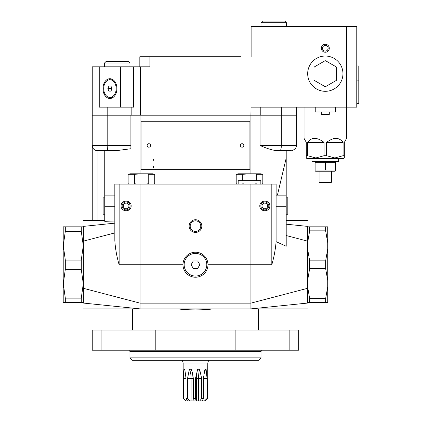 <?xml version="1.0" encoding="UTF-8"?>
<svg xmlns="http://www.w3.org/2000/svg" width="422" height="422" viewBox="0 0 422 422"><rect width="100%" height="100%" fill="white"/><g stroke="black" fill="none" stroke-linecap="round" stroke-linejoin="round"><path stroke-width="0.63" d="M329.292 111.978L329.292 114.399L321.348 114.399L321.348 111.978M325.32 51.088A2.822 2.822 0 0 0 327.762 46.853A2.822 2.822 0 0 0 322.872 46.853A2.822 2.822 0 0 0 325.32 51.088M129.95 63.01L104.545 63.01L106.133 61.422L128.362 61.422L129.95 63.01L129.95 66.813M286.406 22.688L261.002 22.688L262.589 21.1L284.818 21.1L286.406 22.688L286.406 26.491M313.979 67.515L313.979 79.827A12.903 12.903 0 0 0 314.321 80.423L324.972 86.568A12.903 12.903 0 0 0 325.668 86.568L336.313 80.423A12.903 12.903 0 0 0 336.661 79.827L336.661 67.515A12.903 12.903 0 0 0 336.334 66.945L325.636 60.773A12.903 12.903 0 0 0 325.003 60.773L314.306 66.945A12.903 12.903 0 0 0 313.979 67.515M103.691 88.588A8.83 6.246 -90 0 0 109.936 97.419A8.83 6.246 -90 0 0 116.182 88.588A8.83 6.246 -90 0 0 109.936 79.758A8.83 6.246 -90 0 0 103.691 88.588M109.936 79.758L112.215 79.758A8.83 6.246 90 0 1 113.228 79.874M113.228 97.303A8.83 6.246 90 0 1 112.215 97.419L109.936 97.419M108.908 91.11L110.96 91.11L111.988 88.588L110.96 86.072L108.908 86.072L107.879 88.588L108.908 91.11L110.96 91.11M107.879 88.588L111.988 88.588M108.908 86.072L110.96 86.072M288.585 26.491L311.246 26.491M356.769 65.969L358.79 65.969L358.79 103.548L356.769 103.548M331.571 182.119L319.069 182.119L319.676 182.726L330.964 182.726L331.571 182.119L331.571 171.237M319.069 182.119L319.069 171.237M335.522 170.936L335.522 170.024L335.522 170.936L335.005 171.237L315.635 171.237L315.118 170.936L315.118 170.024L325.32 170.024L315.118 170.024L315.118 170.936M335.522 170.024L325.32 170.024L335.522 170.024L335.522 162.364L336.329 161.557L335.522 162.364L325.32 162.364L325.32 161.557L325.32 162.364L315.118 162.364L314.311 161.557L315.118 162.364L335.522 162.364M325.32 170.024L325.32 162.364M315.118 170.024L315.118 162.364M311.969 158.535L311.969 161.557L338.666 161.557L338.666 158.535M346.589 107.141L346.589 138.369L344.331 142.404L344.331 155.707L343.086 155.707L334.825 157.97L326.565 155.707L326.565 142.404C333.565 137.066 339.072 137.066 343.086 142.404L343.086 155.707L334.825 157.97L326.565 155.707L324.07 155.707L315.814 157.97L307.554 155.707L307.554 142.404C311.563 137.066 317.07 137.066 324.07 142.404L324.07 155.707L315.814 157.97L307.554 155.707L306.303 155.707L306.303 142.404L304.046 138.369L304.046 107.141M306.303 157.97L306.303 155.707L306.303 157.97L306.868 158.535L343.766 158.535L344.331 157.97L344.331 155.707L344.331 157.97M324.07 142.404L307.554 142.404M343.086 142.404L326.565 142.404M129.95 357.872L132.366 360.293L258.58 360.293L261.002 357.872L129.95 357.872L129.95 351.421L128.736 350.213M289.856 350.213L92.244 350.213L92.244 330.051L298.702 330.051L298.702 350.213L289.856 350.213L289.856 330.051M207.977 264.726A12.502 12.502 0 0 0 189.225 253.902A12.502 12.502 0 0 0 189.225 275.55A12.502 12.502 0 0 0 207.977 264.726L250.921 264.726L250.921 308.883L307.575 303.065C307.575 311.03 307.575 311.03 307.575 303.065L307.575 226.387C307.575 218.417 307.575 218.417 307.575 226.387L286.206 224.193M130.092 205.931A3.972 3.972 0 0 0 124.131 202.491A3.972 3.972 0 0 0 124.131 209.375A3.972 3.972 0 0 0 130.092 205.931M260.859 205.931A3.972 3.972 0 0 0 266.82 209.375A3.972 3.972 0 0 0 266.82 202.491A3.972 3.972 0 0 0 260.859 205.931M190.195 226.097A5.28 5.28 0 0 0 198.118 230.67A5.28 5.28 0 0 0 198.118 221.518A5.28 5.28 0 0 0 190.195 226.097M201.827 226.097A6.351 6.351 0 0 0 192.3 220.595A6.351 6.351 0 0 0 192.3 231.594A6.351 6.351 0 0 0 201.827 226.097M121.077 205.931C121.024 212.329 131.21 212.329 131.158 205.931C131.21 199.537 121.024 199.537 121.077 205.931M259.794 205.931C259.741 212.329 269.927 212.329 269.874 205.931C269.927 199.537 259.741 199.537 259.794 205.931M114.826 223.159L83.377 226.387C83.377 218.417 83.377 218.417 83.377 226.387L83.377 303.065C83.377 311.03 83.377 311.03 83.377 303.065L140.03 308.883L307.575 308.883M140.03 305.808L140.03 306.087M250.921 305.808L250.921 306.087M83.377 308.883L140.03 308.883L140.03 264.726L182.974 264.726M276.104 241.664L286.206 246.253L286.206 206.258L276.104 206.258L276.104 241.664C275.487 249.254 274.057 256.945 271.815 264.726L250.921 264.726L250.921 184.076L140.03 184.076L140.03 264.726L119.136 264.726C116.725 256.507 115.29 248.394 114.826 240.403L114.826 232.907L83.377 241.141M286.206 206.258L286.206 195.164L276.125 195.164L276.125 184.076L276.104 206.258M130.899 148.739L130.899 145.448L130.899 148.739L116.045 150.691L104.746 150.691L104.746 221.323L114.826 221.001M271.815 264.726L271.815 184.076L250.921 184.076M271.815 184.076L276.125 184.076M114.826 240.403L114.826 184.076L140.03 184.076M213.479 308.883A161.294 161.294 0 0 1 177.472 308.883A161.294 161.294 0 0 0 213.479 308.883M249.914 121.251L249.914 169.644L141.038 169.644L141.038 121.251L249.914 121.251M307.575 264.726L307.575 296.872L307.575 242.84L309.669 230.845L309.669 226.82L325.642 226.82L325.642 230.845L309.669 230.845M97.487 150.691A5.243 5.243 0 0 1 92.244 145.448L92.244 115.206L107.188 115.206L107.188 145.448A5.243 1.356 90 0 0 108.544 150.691L97.487 150.691A5.243 5.243 0 0 1 97.086 150.675L97.086 220.569M276.568 150.691L290.521 150.691L276.568 150.691C271.805 150.058 266.298 148.312 260.052 145.448L296.27 145.448C297.114 149.061 290.895 151.324 291.027 150.691M92.244 220.569L92.244 145.448L130.899 145.448L130.899 115.206L140.03 115.206L140.03 173.795M243.826 145.448A1.735 1.735 0 0 0 241.22 143.944A1.735 1.735 0 0 0 241.22 146.951A1.735 1.735 0 0 0 243.826 145.448M150.596 145.448A1.735 1.735 0 0 0 147.995 143.944A1.735 1.735 0 0 0 147.995 146.951A1.735 1.735 0 0 0 150.596 145.448M153.339 167.539L153.339 166.331M153.35 160.365L153.35 159.152M250.921 173.795L250.921 115.206L140.03 115.206L244.47 115.206M286.206 164.585L286.206 150.691L286.206 158.039L277.418 195.164M286.206 158.039L286.206 195.164M116.045 150.691L108.544 150.691M130.899 115.206L107.188 115.206L107.188 107.141M111.076 78.845A9.88 6.984 -90 0 0 108.923 79.874M108.923 97.303A9.88 6.984 -90 0 0 111.076 98.337M116.92 88.588A9.88 6.984 -90 0 0 109.936 78.714A9.88 6.984 -90 0 0 102.947 88.588A9.88 6.984 -90 0 0 109.936 98.468A9.88 6.984 -90 0 0 116.92 88.588M195.476 115.206L272.396 115.206M92.244 115.206L92.244 66.813L99.244 66.813L99.244 107.141L133.616 107.141L133.616 66.813L120.629 66.813L120.629 107.141M139.83 66.813L139.83 56.733L241.041 56.733M120.629 66.813L99.244 66.813M346.689 26.491L356.769 26.491L356.769 107.141L346.689 107.141L346.689 26.491L251.122 26.491L251.122 56.733M133.616 66.813L149.91 66.813L149.91 56.733M342.959 73.671A17.64 17.64 0 0 0 316.5 58.394A17.64 17.64 0 0 0 316.5 88.947A17.64 17.64 0 0 0 342.959 73.671M329.292 48.266A3.972 3.972 0 0 0 323.331 44.827A3.972 3.972 0 0 0 323.331 51.706A3.972 3.972 0 0 0 329.292 48.266M250.921 115.206L251.048 107.141L346.689 107.141M296.286 107.141L296.286 115.206L251.048 115.206M335.4 107.141L335.4 111.978L315.239 111.978L315.239 107.141M187.473 400.9L186.023 398.479L187.574 398.479L189.647 400.9L185.865 400.9L183.348 398.479L183.348 378.318L186.023 378.318L186.023 398.479M199.828 400.9L201.616 398.479L203.409 398.479L202.344 400.9L198.562 400.9L198.562 378.318L201.616 378.318L201.616 398.479M204.522 400.9L207.044 398.479L207.608 398.479L205.319 400.9L202.739 400.9L202.739 400.003M195.497 398.479L196.151 400.9L193.097 400.9L193.313 398.479L195.497 398.479L195.497 378.318L196.615 378.318A11.995 3.107 90 0 1 197.681 369.276L195.497 378.318M198.562 400.9L196.615 400.9L196.615 378.318L198.562 378.318A11.995 3.107 -90 0 1 199.627 369.276L197.681 369.276M196.615 400.9L196.151 400.9M201.616 378.318L199.627 369.276M193.097 400.9L192.938 378.318L193.313 378.318L193.313 398.479M192.938 400.9L191.113 400.9L191.113 378.318A11.995 5.069 90 0 0 189.373 369.276L187.574 378.318L192.938 378.318A11.995 5.069 -90 0 0 192.121 371.787M191.113 400.9L189.647 400.9M187.574 398.479L187.574 378.318M189.373 369.276L191.198 369.276L192.337 372.452L193.313 378.318M185.031 370.511A11.995 10.872 90 0 0 183.923 369.276L183.348 378.318M183.923 369.276L184.773 369.276L186.023 378.318M207.608 398.479L207.793 362.994L208.621 360.293M203.409 398.479L203.409 378.318L207.044 378.318L207.044 398.479M202.739 400.9L202.344 400.9M207.044 378.318L206.11 369.276L204.955 369.276L203.409 378.318M206.11 369.276A11.995 9.827 -90 0 0 204.29 371.851M185.865 400.9L183.348 398.479M207.793 362.994L183.159 362.994L183.159 398.479L183.159 377.315M126.12 203.109A2.822 2.822 0 0 0 123.672 207.344A2.822 2.822 0 0 0 128.562 207.344A2.822 2.822 0 0 0 126.12 203.109M264.831 203.109A2.822 2.822 0 0 0 262.389 207.344A2.822 2.822 0 0 0 267.279 207.344A2.822 2.822 0 0 0 264.831 203.109M148.227 183.776L149.673 184.076L148.227 183.776L145.632 184.076L148.227 183.776L148.227 174.302L154.747 174.333L152.732 173.795L130.15 173.795L128.135 174.333L134.655 174.302L128.135 174.333L128.135 183.739L129.396 184.076M153.487 184.076L154.747 183.739L153.17 184.076L154.747 183.739L154.747 174.333L141.439 173.795L134.655 174.302L134.655 183.776L133.21 184.076L134.655 183.776L137.25 184.076L134.655 183.776M256.296 180.648L256.296 174.302L262.816 174.333L260.801 173.795L238.219 173.795L236.204 174.333L242.724 174.302L236.204 174.333L236.204 183.739L237.465 184.076M261.55 184.076L262.816 183.739L261.239 184.076L262.816 183.739L262.816 174.333L249.507 173.795L242.724 174.302L242.724 180.648M242.724 183.776L245.145 184.061L242.724 183.776M253.875 184.061L256.296 183.776L253.875 184.061M206.806 264.726A11.331 11.331 0 0 0 189.81 254.914A11.331 11.331 0 0 0 189.81 274.537A11.331 11.331 0 0 0 206.806 264.726M197.654 260.933L193.297 260.933L191.108 264.726L193.297 268.519L197.654 268.519L199.843 264.726L197.654 260.933M238.177 184.076L238.177 180.648L260.838 180.648L260.838 184.277M104.746 214.766L103.132 214.766L103.132 197.1L104.746 197.1M286.206 197.1L287.82 197.1L287.82 214.766L286.206 214.766M65.31 302.632L65.31 298.148L81.277 298.148L81.277 302.632L63.21 302.632L63.21 226.82L83.377 226.82M81.277 298.148L83.282 283.758L81.277 269.368L65.31 269.368L63.305 283.758L65.31 298.148M83.377 302.632L81.277 302.632M65.31 226.82L65.31 231.303L63.305 245.694L65.31 260.084L65.31 269.368M65.31 260.084L81.277 260.084L81.277 269.368M81.277 226.82L81.277 231.303L65.31 231.303M81.277 260.084L83.282 245.694L81.277 231.303M309.669 260.865L325.642 260.865L325.642 268.587L309.669 268.587L309.669 260.865L307.575 248.864M325.642 298.607L325.642 302.632L309.669 302.632L309.669 298.607L325.642 298.607L327.736 286.612L327.736 280.583L325.642 268.587M325.642 226.82L327.736 226.82L327.736 242.84L325.642 230.845M325.642 260.865L327.736 248.864L327.736 280.583M327.736 248.864L327.736 242.84M307.575 226.82L309.669 226.82M309.669 268.587L307.575 280.583M307.575 286.612L309.669 298.607M327.736 286.612L327.736 302.632L325.642 302.632M309.669 302.632L307.575 302.632M129.95 351.421L261.002 351.421L261.002 357.872M235.138 350.213L235.138 330.051M101.095 330.051L101.095 350.213M155.813 330.051L155.813 350.213M307.575 288.31L250.921 303.138L140.03 303.138L83.377 288.31M114.826 206.258L104.746 206.258M286.206 235.545L307.575 241.141M119.136 184.076L119.136 264.726M279.971 150.691A5.243 1.356 -90 0 0 281.326 145.448L281.326 115.206M260.052 115.206L260.052 145.448M131.168 115.206L131.168 107.141M140.299 66.813L140.299 115.206M260.232 115.206L260.232 107.141M281.342 107.141L281.342 115.206M106.133 61.422L104.545 63.01L104.545 66.813M261.002 26.491L261.002 22.688M358.79 80.887L356.769 80.887M261.002 351.421L262.21 350.213M258.38 330.051L258.38 308.883M132.571 330.051L132.571 308.883M140.31 308.883L140.03 308.883M104.746 195.128L114.826 195.128M104.746 220.569L83.377 220.569M307.575 220.569L286.206 220.569M296.27 145.448L296.27 115.206M183.159 362.994L182.33 360.293"/></g></svg>
